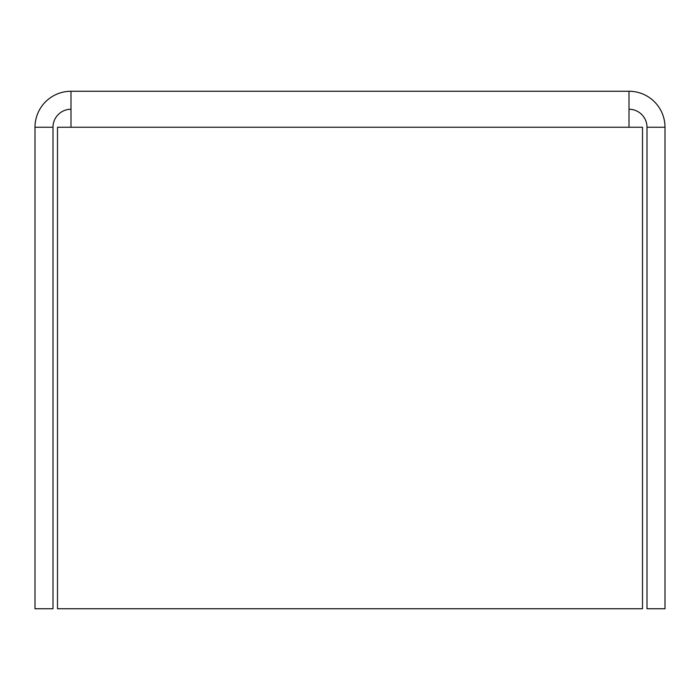 <?xml version="1.0" encoding="UTF-8"?>
<svg xmlns="http://www.w3.org/2000/svg" width="700" height="700" viewBox="0 0 700 700"><rect width="100%" height="100%" fill="white"/><g stroke="black" fill="none" stroke-linecap="round" stroke-linejoin="round"><path stroke-width="1.05" d="M665 127.251L665 608.746L647.001 608.746L647.001 127.251A17.999 17.999 0 0 0 629.003 109.252L629.003 127.251L642.504 127.251L642.504 608.746L57.496 608.746L57.496 127.251L70.998 127.251L70.998 91.254L629.003 91.254A35.998 35.998 0 0 1 665 127.251L647.001 127.251M52.999 608.746L52.999 127.251L35 127.251L35 608.746L52.999 608.746M629.003 91.254L629.003 109.252M35 127.251A35.998 35.998 0 0 1 70.998 91.254M70.998 109.252A17.999 17.999 0 0 0 52.999 127.251M629.003 127.251L70.998 127.251"/></g></svg>
